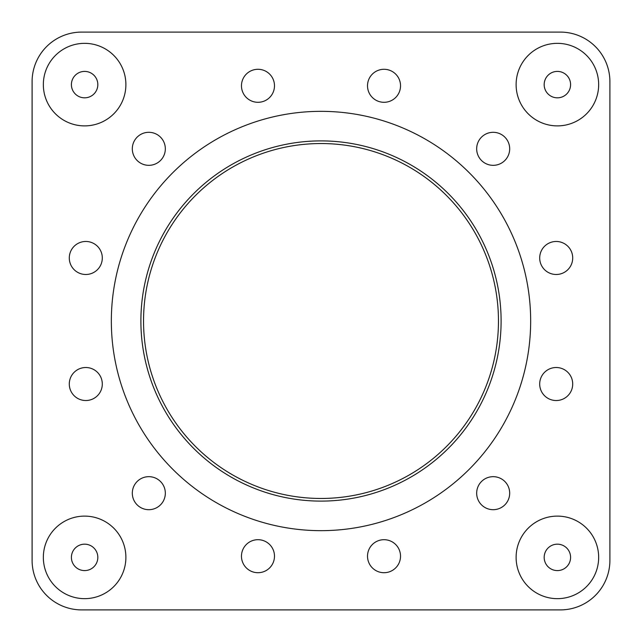 <?xml version="1.0" encoding="UTF-8"?>
<svg xmlns="http://www.w3.org/2000/svg" width="642" height="642" viewBox="0 0 642 642"><rect width="100%" height="100%" fill="white"/><g stroke="black" fill="none" stroke-linecap="round" stroke-linejoin="round"><path stroke-width="0.96" d="M143.535 321A177.465 177.465 0 0 0 321 498.465A177.465 177.465 0 0 0 498.465 321A177.465 177.465 0 0 0 321 143.535A177.465 177.465 0 0 0 143.535 321M369.728 77.538A16.507 16.507 0 0 1 392.278 71.503A16.507 16.507 0 0 1 398.321 94.053A16.507 16.507 0 0 0 392.278 71.503A16.507 16.507 0 0 0 369.728 77.538A16.507 16.507 0 0 0 375.771 100.096A16.507 16.507 0 0 0 398.321 94.053M564.462 369.728A16.507 16.507 0 0 1 570.497 392.278A16.507 16.507 0 0 1 547.947 398.321A16.507 16.507 0 0 0 570.497 392.278A16.507 16.507 0 0 0 564.462 369.728A16.507 16.507 0 0 0 541.904 375.771A16.507 16.507 0 0 0 547.947 398.321M544.175 557.384A13.209 13.209 0 0 1 557.384 544.175A13.209 13.209 0 0 1 570.594 557.384A13.209 13.209 0 0 1 557.384 570.594A13.209 13.209 0 0 1 544.175 557.384M598.657 557.384A41.273 41.273 0 0 0 557.384 516.112A41.273 41.273 0 0 0 516.112 557.384A41.273 41.273 0 0 0 557.384 598.657A41.273 41.273 0 0 0 598.657 557.384M71.406 557.384A13.209 13.209 0 0 1 84.616 544.175A13.209 13.209 0 0 1 97.825 557.384A13.209 13.209 0 0 1 84.616 570.594A13.209 13.209 0 0 1 71.406 557.384M125.888 557.384A41.273 41.273 0 0 0 84.616 516.112A41.273 41.273 0 0 0 43.343 557.384A41.273 41.273 0 0 0 84.616 598.657A41.273 41.273 0 0 0 125.888 557.384M544.175 84.616A13.209 13.209 0 0 1 557.384 71.406A13.209 13.209 0 0 1 570.594 84.616A13.209 13.209 0 0 1 557.384 97.825A13.209 13.209 0 0 1 544.175 84.616M598.657 84.616A41.273 41.273 0 0 0 557.384 43.343A41.273 41.273 0 0 0 516.112 84.616A41.273 41.273 0 0 0 557.384 125.888A41.273 41.273 0 0 0 598.657 84.616M71.406 84.616A13.209 13.209 0 0 1 84.616 71.406A13.209 13.209 0 0 1 97.825 84.616A13.209 13.209 0 0 1 84.616 97.825A13.209 13.209 0 0 1 71.406 84.616M125.888 84.616A41.273 41.273 0 0 0 84.616 43.343A41.273 41.273 0 0 0 43.343 84.616A41.273 41.273 0 0 0 84.616 125.888A41.273 41.273 0 0 0 125.888 84.616M530.661 321A209.661 209.661 0 0 0 321 111.339A209.661 209.661 0 0 0 111.339 321A209.661 209.661 0 0 0 321 530.661A209.661 209.661 0 0 0 530.661 321M241.472 85.795A16.507 16.507 0 0 0 257.98 102.303A16.507 16.507 0 0 0 274.487 85.795A16.507 16.507 0 0 0 257.98 69.288A16.507 16.507 0 0 0 241.472 85.795M140.895 321A180.105 180.105 0 0 0 321 501.105A180.105 180.105 0 0 0 501.105 321A180.105 180.105 0 0 0 321 140.895A180.105 180.105 0 0 0 140.895 321M484.927 134.523A16.507 16.507 0 0 0 478.884 157.073A16.507 16.507 0 0 0 501.434 163.116A16.507 16.507 0 0 0 507.477 140.566A16.507 16.507 0 0 0 484.927 134.523M556.205 241.472A16.507 16.507 0 0 0 539.697 257.98A16.507 16.507 0 0 0 556.205 274.487A16.507 16.507 0 0 0 572.712 257.98A16.507 16.507 0 0 0 556.205 241.472M507.477 484.927A16.507 16.507 0 0 0 484.927 478.884A16.507 16.507 0 0 0 478.884 501.434A16.507 16.507 0 0 0 501.434 507.477A16.507 16.507 0 0 0 507.477 484.927A16.507 16.507 0 0 0 484.927 478.884A16.507 16.507 0 0 0 478.884 501.434M400.528 556.205A16.507 16.507 0 0 0 384.02 539.697A16.507 16.507 0 0 0 367.513 556.205A16.507 16.507 0 0 0 384.02 572.712A16.507 16.507 0 0 0 400.528 556.205M272.272 564.462A16.507 16.507 0 0 0 266.229 541.904A16.507 16.507 0 0 0 243.679 547.947A16.507 16.507 0 0 0 249.722 570.497A16.507 16.507 0 0 0 272.272 564.462M157.073 507.477A16.507 16.507 0 0 0 163.116 484.927A16.507 16.507 0 0 0 140.566 478.884A16.507 16.507 0 0 0 134.523 501.434A16.507 16.507 0 0 0 157.073 507.477A16.507 16.507 0 0 0 163.116 484.927A16.507 16.507 0 0 0 140.566 478.884M85.795 400.528A16.507 16.507 0 0 0 102.303 384.02A16.507 16.507 0 0 0 85.795 367.513A16.507 16.507 0 0 0 69.288 384.02A16.507 16.507 0 0 0 85.795 400.528M77.538 272.272A16.507 16.507 0 0 0 100.096 266.229A16.507 16.507 0 0 0 94.053 243.679A16.507 16.507 0 0 0 71.503 249.722A16.507 16.507 0 0 0 77.538 272.272M134.523 157.073A16.507 16.507 0 0 0 157.073 163.116A16.507 16.507 0 0 0 163.116 140.566A16.507 16.507 0 0 0 140.566 134.523A16.507 16.507 0 0 0 134.523 157.073A16.507 16.507 0 0 0 157.073 163.116A16.507 16.507 0 0 0 163.116 140.566M609.9 81.622A49.522 49.522 0 0 0 560.378 32.1L81.622 32.1A49.522 49.522 0 0 0 32.1 81.622L32.1 560.378A49.522 49.522 0 0 0 81.622 609.9L560.378 609.9A49.522 49.522 0 0 0 609.9 560.378L609.9 81.622L609.9 560.378M81.622 609.9L560.378 609.9M32.1 81.622L32.1 560.378M560.378 32.1L81.622 32.1"/></g></svg>
